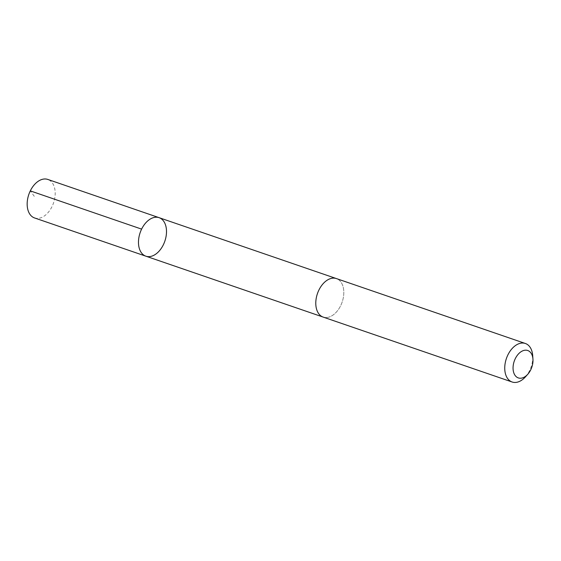 <?xml version="1.0" encoding="UTF-8"?>
<svg xmlns="http://www.w3.org/2000/svg" width="561" height="561" viewBox="0 0 561 561"><rect width="100%" height="100%" fill="white"/><g stroke="black" fill="none" stroke-linecap="round" stroke-linejoin="round"><path stroke-width="0.42" stroke-dasharray="2.81 2.1" d="M34.558 217.949A20.364 13.064 109 0 0 38.064 218.39A20.364 13.064 109 0 0 54.305 200.326A20.364 13.064 109 0 0 47.79 179.429M326.691 317.526A20.357 13.057 109 0 0 342.925 299.469A20.357 13.057 109 0 0 336.411 278.586A20.357 13.057 109 0 0 332.911 278.151A20.357 13.057 109 0 0 316.677 296.201A20.357 13.057 109 0 0 323.185 317.091A20.357 13.057 109 0 0 326.691 317.526M159.107 217.675A20.364 13.064 -71 0 1 165.614 238.565A20.364 13.064 -71 0 1 149.38 256.622A20.364 13.064 -71 0 1 145.874 256.188M322.841 316.972L323.185 317.091A20.364 13.064 109 0 0 342.154 302.077A20.364 13.064 109 0 0 336.418 278.579L336.074 278.466M525.454 376.859A20.364 13.064 109 0 0 532.712 355.73M34.284 196.322L30.294 190.88"/><path stroke-width="0.84" d="M149.38 256.622A20.364 13.064 -71 0 1 145.874 256.188A20.364 13.064 -71 0 1 140.138 232.689A20.364 13.064 -71 0 1 159.107 217.675A20.364 13.064 -71 0 1 165.614 238.565A20.364 13.064 -71 0 1 149.38 256.622M47.79 179.429A20.364 13.064 109 0 0 44.291 178.994A20.364 13.064 109 0 0 28.05 197.058A20.364 13.064 109 0 0 34.558 217.949L145.874 256.188A20.364 13.064 -71 0 1 140.138 232.689A20.364 13.064 -71 0 1 159.107 217.675L47.79 179.429M532.95 359.222L532.712 355.73A20.364 13.064 109 0 0 525.369 343.486L336.418 278.579A20.364 13.064 109 0 0 332.911 278.144A20.364 13.064 109 0 0 316.67 296.201A20.364 13.064 109 0 0 323.185 317.098L512.137 382.006A20.364 13.064 109 0 0 525.454 376.859L527.789 374.25A14.488 9.292 109 0 0 532.95 359.222A14.488 9.292 109 0 0 525.236 350.197A14.488 9.292 109 0 0 513.147 369.832A14.488 9.292 109 0 0 527.789 374.25M525.369 343.486A20.364 13.064 109 0 0 521.87 343.052A20.364 13.064 109 0 0 505.629 361.109A20.364 13.064 109 0 0 512.137 382.006M30.294 190.88L141.61 229.119M336.074 278.466L159.107 217.675M322.841 316.972L145.874 256.188"/></g></svg>
